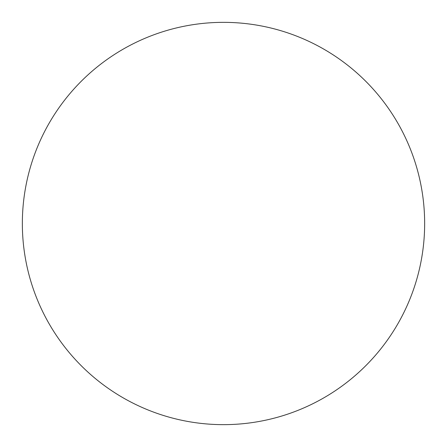 <?xml version="1.0" encoding="UTF-8"?>
<svg xmlns="http://www.w3.org/2000/svg" width="447" height="447" viewBox="0 0 447 447"><rect width="100%" height="100%" fill="white"/><g stroke="black" fill="none" stroke-linecap="round" stroke-linejoin="round"><path stroke-width="0.67" d="M424.65 223.5A201.15 201.15 0 0 1 223.5 424.65A201.15 201.15 0 0 1 22.35 223.5A201.15 201.15 0 0 1 223.5 22.35A201.15 201.15 0 0 1 424.65 223.5C424.65 236.709 423.359 249.789 420.783 262.741C418.208 275.698 414.391 288.276 409.34 300.479C404.284 312.676 398.087 324.271 390.751 335.256C383.414 346.235 375.072 356.393 365.735 365.735C356.393 375.072 346.235 383.414 335.256 390.751C324.271 398.087 312.676 404.284 300.479 409.34C288.276 414.391 275.698 418.208 262.741 420.783C249.789 423.359 236.709 424.65 223.5 424.65C210.291 424.65 197.211 423.359 184.259 420.783C171.302 418.208 158.724 414.391 146.521 409.34C134.323 404.284 122.729 398.087 111.744 390.751C100.765 383.414 90.607 375.072 81.265 365.735C71.928 356.393 63.586 346.235 56.249 335.256C48.913 324.271 42.716 312.676 37.66 300.479C32.609 288.276 28.792 275.698 26.217 262.741C23.641 249.789 22.35 236.709 22.35 223.5C22.35 210.291 23.641 197.211 26.217 184.259C28.792 171.302 32.609 158.724 37.66 146.521C42.716 134.323 48.913 122.729 56.249 111.744C63.586 100.765 71.928 90.607 81.265 81.265C90.607 71.928 100.765 63.586 111.744 56.249C122.729 48.913 134.323 42.716 146.521 37.66C158.724 32.609 171.302 28.792 184.259 26.217C197.211 23.641 210.291 22.35 223.5 22.35C236.709 22.35 249.789 23.641 262.741 26.217C275.698 28.792 288.276 32.609 300.479 37.66C312.676 42.716 324.271 48.913 335.256 56.249C346.235 63.586 356.393 71.928 365.735 81.265C375.072 90.607 383.414 100.765 390.751 111.744C398.087 122.729 404.284 134.323 409.34 146.521C414.391 158.724 418.208 171.302 420.783 184.259C423.359 197.211 424.65 210.291 424.65 223.5M390.751 111.744C383.414 100.765 375.072 90.607 365.735 81.265C356.393 71.928 346.235 63.586 335.256 56.249M111.744 56.249C100.765 63.586 90.607 71.928 81.265 81.265C71.928 90.607 63.586 100.765 56.249 111.744M56.249 335.256C63.586 346.235 71.928 356.393 81.265 365.735C90.607 375.072 100.765 383.414 111.744 390.751M335.256 390.751C346.235 383.414 356.393 375.072 365.735 365.735C375.072 356.393 383.414 346.235 390.751 335.256"/></g></svg>
